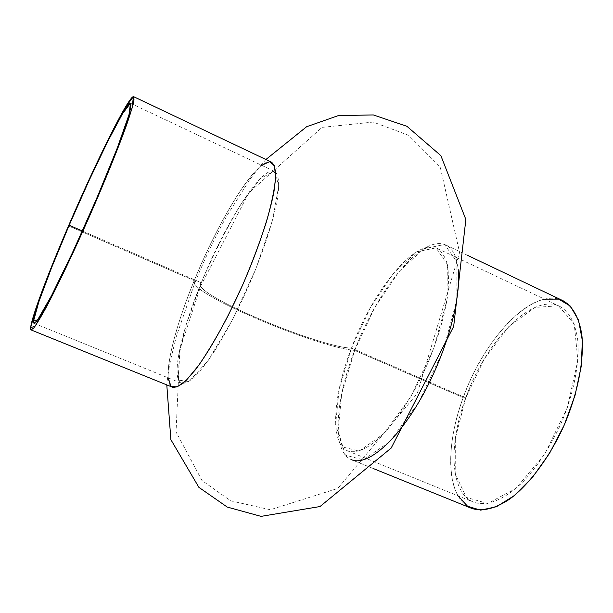 <?xml version="1.0" encoding="UTF-8"?>
<svg xmlns="http://www.w3.org/2000/svg" width="613" height="613" viewBox="0 0 613 613"><rect width="100%" height="100%" fill="white"/><g stroke="black" fill="none" stroke-linecap="round" stroke-linejoin="round"><path stroke-width="0.46" stroke-dasharray="3.06 2.3" d="M271.505 162.177C258.318 155.679 219.439 218.159 194.229 280.608L68.503 225.913L194.229 280.608C172.751 332.591 161.242 382.819 172.544 387.232M82.387 230.994L201.279 282.739C225.025 223.707 261.943 165.096 274.639 171.433C278.67 174.123 279.743 183.456 277.382 198.957C273.444 220.964 262.831 253.368 248.503 286.34C237.216 311.435 225.791 333.188 214.213 351.609C206.903 362.536 200.298 371.049 194.405 377.148C189.049 381.753 184.743 383.792 181.494 383.278C170.575 379.049 181.042 331.825 201.279 282.739L82.387 230.994M201.279 282.739L186.206 324.606L177.969 359.272L178.567 380.152L188.95 381.554L208.106 360.659L232.365 320.055L255.889 268.785L272.647 219.86L278.846 185.157L274.042 171.203L260.433 178.521L241.445 203.401C227.316 226.871 213.922 253.322 201.279 282.739C199.777 283.428 199.57 284.601 200.635 286.256C209.209 301.504 322.101 347.563 351.471 348.115L370.505 307.435L393.37 273.39L416.595 251.843L436.05 247.867L447.344 264.364L446.961 300.071L433.897 348.031L410.879 396.634L383.769 433.682L359.256 451.076L342.391 446.908L335.633 424.357L339.112 389.24L351.471 348.115C322.101 347.563 209.209 301.504 200.635 286.256C199.57 284.601 199.777 283.428 201.279 282.739M351.471 348.115C332.859 395.676 329.396 443.72 347.908 451.007C355.869 453.474 366.015 449.459 378.359 438.977C394.872 423.483 413.032 396.113 427.062 364.858C437.261 340.705 444.042 318.139 447.398 297.159C448.831 284.263 448.808 273.314 447.337 264.303C445.076 256.602 441.651 251.261 437.046 248.288C415.399 237.652 372.919 290.723 351.471 348.115L465.75 397.852C485.511 341.74 531.869 292.73 559.707 306.339C569.04 311.527 575.017 322.4 577.63 338.951C579.929 361.969 573.929 393.4 560.956 423.729C550.351 446.639 537.915 465.788 523.64 481.174C504.936 499.794 486.668 506.882 473.604 502.162C449.835 492.76 448.333 444.241 465.75 397.852L351.471 348.115M458.049 495.833C446.21 475.259 449.153 435.605 463.206 397.607C480.446 349.778 515.318 305.596 544.528 299.152M465.75 397.852L455.329 438.364L455.221 473.726L466.294 497.396L487.626 503.48L515.794 488.561L544.781 454.08L567.385 407.461L577.875 360.306L574.228 324.016L558.435 305.78L534.934 307.419L508.782 326.56L484.508 358.567L465.75 397.852M373.225 468.508L351.487 459.704C331.472 451.812 335.027 400.672 354.674 350.398C377.279 289.803 422.464 233.607 445.866 245.047C452.555 248.219 456.662 256.357 458.172 269.452M562.887 300.661C533.203 286.194 484.124 338.299 463.206 397.607L354.674 350.398L463.206 397.607C444.754 446.701 446.226 498.308 471.573 508.346M168.215 377.876C166.736 360.214 177.716 320.814 194.229 280.608C214.78 230.113 244.028 178.912 261.682 165.303M194.229 280.608L194.49 283.788C203.715 299.826 318.929 347.41 354.674 350.398L341.694 393.776L338.1 430.993L345.357 455.122L363.371 459.903L389.584 441.766L418.579 402.526L443.115 350.805L456.854 299.749L456.923 261.866L444.563 244.503L423.652 248.847L398.933 271.659L374.735 307.557L354.674 350.398C318.929 347.41 203.715 299.826 194.49 283.788L194.229 280.608M33.976 323.243L181.494 383.278M130.676 103.313L274.639 171.433M200.635 286.256L248.709 192.995L322.047 127.374L373.156 122.064L407.614 134.921L440.333 167.502L459.597 252.479L417.238 393.546L337.771 488.438L270.31 509.74L230.626 500.821L201.961 480.469L176.046 431.966L179.824 349.701L200.635 286.256M347.908 451.007L473.604 502.162M437.046 248.288L559.707 306.339M445.866 245.047L467.052 255.115M265.896 159.51C262.985 162.667 255.368 171.916 249.644 179.831L227.423 214.902C215.155 236.825 204.175 259.782 194.49 283.788L176.368 336.384L170.912 358.544C168.966 367.547 167.188 380.175 166.79 384.895"/><path stroke-width="0.92" d="M68.503 225.913C95.835 162.062 129.335 94.44 133.695 96.678L134.009 99.996C133.082 104.792 130.891 112.309 127.42 122.554C119.481 145.128 105.444 179.938 89.46 216.412C73.384 252.847 57.224 286.723 45.952 307.833C40.749 317.312 36.688 324.016 33.784 327.94L31.125 329.947C27.324 328.545 45.523 279.206 68.503 225.913L49.929 270.724L36.397 306.891L30.681 327.488L34.918 326.461L49.592 300.952L72.365 254.249L97.888 196.98L119.497 144.063L131.987 108.478L133.427 96.632L124.86 108.018L109.045 137.772C95.98 164.552 82.464 193.93 68.503 225.913M31.125 329.947L172.544 387.232C175.9 387.738 180.375 385.539 185.961 380.635L195.624 369.501C209.861 350.582 227.546 318.936 243.1 283.965C258.357 248.87 269.728 214.443 274.042 191.164L275.712 176.521C275.543 169.081 274.149 164.299 271.505 162.177L133.695 96.678M69.177 225.247L88.816 181.08L107.597 141.733L122.5 113.75L130.469 103.268L128.991 114.7L117.16 148.315L96.869 197.991L72.947 251.667L51.546 295.573L37.661 319.794L33.539 321.059L38.834 301.834L51.584 267.705L69.177 225.247C47.454 275.635 30.389 321.971 33.976 323.243L36.489 321.335C39.24 317.611 43.071 311.274 47.99 302.316C58.626 282.378 73.844 250.472 88.969 216.197C100.44 189.915 110.21 166.33 118.263 145.427L129.006 114.646C130.738 108.24 131.297 104.463 130.676 103.313C126.623 101.122 95.046 164.813 69.177 225.247L82.387 230.994L69.177 225.247M544.528 299.152L558.665 299.121L570.335 306.102L578.519 320.124L582.35 340.598L581.247 366.283L575.071 395.262L564.198 425.154L549.516 453.375L532.337 477.519L514.154 495.695L496.476 506.713L480.615 510.154L467.581 506.269L458.049 495.833M458.172 269.452C461.528 299.159 445.919 354.82 420.832 398.642C395.776 442.586 366.697 466.355 351.487 459.704M373.225 468.508L471.573 508.346C482.285 511.901 495.051 508.782 509.855 498.99C529.479 484.308 549.769 457.076 564.198 425.154C577.975 392.948 584.319 359.578 581.875 335.204C579.285 317.802 572.557 306.017 562.887 300.661L467.052 255.115M261.682 165.303L269.513 161.732L274.379 165.602L275.681 177.241C274.67 188.773 271.59 203.631 266.433 221.822C260.134 241.468 252.357 262.18 243.1 283.965L228.289 315.312C217.975 334.959 208.136 351.617 198.765 365.279L186.475 380.129L177.019 387.025L170.881 386.06L168.215 377.876M166.79 384.895L170.874 439.659L198.88 487.343L227.239 507.058L261.031 516.368L319.986 506.553L391.163 448.072L453.674 326.438L465.857 219.477L440.854 155.618L406.925 126.309L373.348 114.96L338.575 115.528L306.623 126.73L265.896 159.51"/></g></svg>
